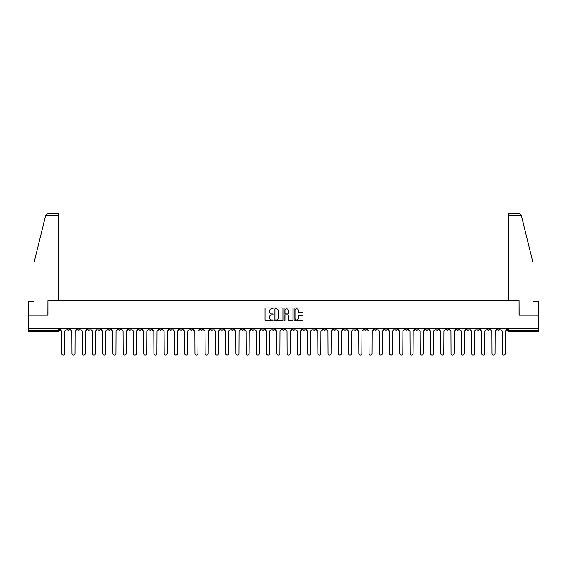 <?xml version="1.0" encoding="UTF-8"?>
<svg xmlns="http://www.w3.org/2000/svg" width="567" height="567" viewBox="0 0 567 567"><rect width="100%" height="100%" fill="white"/><g stroke="black" fill="none" stroke-linecap="round" stroke-linejoin="round"><path stroke-width="0.85" d="M272.989 308.405A0.454 0.454 0 0 0 272.543 307.952L265.689 307.952A0.645 0.645 0 0 0 265.044 308.597L265.044 320.199A0.645 0.645 0 0 0 265.689 320.844L272.543 320.844A0.454 0.454 0 0 0 272.989 320.398A0.454 0.454 0 0 0 272.543 319.944L271.657 319.944A2.062 2.062 0 0 1 269.594 317.881L269.594 316.918A2.062 2.062 0 0 1 271.657 314.855L272.543 314.855A0.454 0.454 0 0 0 272.989 314.401A0.454 0.454 0 0 0 272.543 313.948L271.657 313.948A2.062 2.062 0 0 1 269.594 311.885L269.594 310.922A2.062 2.062 0 0 1 271.657 308.859L272.543 308.859A0.454 0.454 0 0 0 272.989 308.405M405.129 328.258L405.129 328.98L407.758 328.98A1.311 1.311 0 0 1 406.447 330.292A1.311 1.311 0 0 1 405.129 328.98L405.129 328.258M343.659 328.258L343.659 328.98L346.288 328.98A1.311 1.311 0 0 1 344.97 330.292A1.311 1.311 0 0 1 343.659 328.98L343.659 328.258M333.41 328.258L333.41 328.98L336.04 328.98A1.311 1.311 0 0 1 334.728 330.292A1.311 1.311 0 0 1 333.41 328.98L333.41 328.258M271.94 328.258L271.94 328.98L274.57 328.98A1.311 1.311 0 0 1 273.251 330.292A1.311 1.311 0 0 1 271.94 328.98L271.94 328.258M261.699 328.258L261.699 328.98L264.321 328.98A1.311 1.311 0 0 1 263.01 330.292A1.311 1.311 0 0 1 261.699 328.98L261.699 328.258M251.45 328.258L251.45 328.98L254.08 328.98A1.311 1.311 0 0 1 252.762 330.292A1.311 1.311 0 0 1 251.45 328.98L251.45 328.258M230.96 328.258L230.96 328.98L233.59 328.98A1.311 1.311 0 0 1 232.272 330.292A1.311 1.311 0 0 1 230.96 328.98L230.96 328.258M210.47 328.98L210.47 328.258L210.47 328.98A1.311 1.311 0 0 0 211.782 330.292A1.311 1.311 0 0 1 210.47 328.98L213.093 328.98A1.311 1.311 0 0 1 211.782 330.292A1.311 1.311 0 0 0 213.093 328.98L213.093 328.258L213.093 328.98M200.222 328.98L200.222 328.258L200.222 328.98A1.311 1.311 0 0 0 201.54 330.292A1.311 1.311 0 0 1 200.222 328.98L202.851 328.98A1.311 1.311 0 0 1 201.54 330.292M189.98 328.98L189.98 328.258L189.98 328.98A1.311 1.311 0 0 0 191.292 330.292A1.311 1.311 0 0 1 189.98 328.98L192.603 328.98A1.311 1.311 0 0 1 191.292 330.292A1.311 1.311 0 0 0 192.603 328.98L192.603 328.258L192.603 328.98M179.732 328.258L179.732 328.98L182.361 328.98A1.311 1.311 0 0 1 181.043 330.292A1.311 1.311 0 0 1 179.732 328.98L179.732 328.258M169.49 328.258L169.49 328.98L172.113 328.98A1.311 1.311 0 0 1 170.802 330.292A1.311 1.311 0 0 1 169.49 328.98L169.49 328.258M159.242 328.258L159.242 328.98L161.871 328.98A1.311 1.311 0 0 1 160.553 330.292A1.311 1.311 0 0 1 159.242 328.98L159.242 328.258M148.993 328.98L148.993 328.258L148.993 328.98A1.311 1.311 0 0 0 150.312 330.292A1.311 1.311 0 0 1 148.993 328.98L151.623 328.98A1.311 1.311 0 0 1 150.312 330.292M128.503 328.98L128.503 328.258L128.503 328.98A1.311 1.311 0 0 0 129.822 330.292A1.311 1.311 0 0 1 128.503 328.98L131.133 328.98A1.311 1.311 0 0 1 129.822 330.292A1.311 1.311 0 0 0 131.133 328.98L131.133 328.258L131.133 328.98M118.262 328.98L118.262 328.258L118.262 328.98A1.311 1.311 0 0 0 119.573 330.292A1.311 1.311 0 0 1 118.262 328.98L120.884 328.98A1.311 1.311 0 0 1 119.573 330.292A1.311 1.311 0 0 0 120.884 328.98L120.884 328.258L120.884 328.98M108.014 328.98L108.014 328.258L108.014 328.98A1.311 1.311 0 0 0 109.325 330.292A1.311 1.311 0 0 1 108.014 328.98L110.643 328.98A1.311 1.311 0 0 1 109.325 330.292A1.311 1.311 0 0 0 110.643 328.98L110.643 328.258L110.643 328.98M97.772 328.98L97.772 328.258L97.772 328.98A1.311 1.311 0 0 0 99.083 330.292A1.311 1.311 0 0 1 97.772 328.98L100.394 328.98A1.311 1.311 0 0 1 99.083 330.292M87.524 328.98L87.524 328.258L87.524 328.98A1.311 1.311 0 0 0 88.835 330.292A1.311 1.311 0 0 1 87.524 328.98L90.153 328.98A1.311 1.311 0 0 1 88.835 330.292A1.311 1.311 0 0 0 90.153 328.98L90.153 328.258L90.153 328.98M77.275 328.98L77.275 328.258L77.275 328.98A1.311 1.311 0 0 0 78.593 330.292A1.311 1.311 0 0 1 77.275 328.98L79.904 328.98A1.311 1.311 0 0 1 78.593 330.292A1.311 1.311 0 0 0 79.904 328.98L79.904 328.258L79.904 328.98M302.339 312.502A0.645 0.645 0 0 0 302.984 311.857L302.984 308.597A0.645 0.645 0 0 0 302.339 307.952L294.734 307.952A0.645 0.645 0 0 0 294.089 308.597L294.089 320.199A0.645 0.645 0 0 0 294.734 320.844L302.339 320.844A0.645 0.645 0 0 0 302.984 320.199L302.984 316.273A0.645 0.645 0 0 0 302.339 315.628L299.085 315.628A0.645 0.645 0 0 0 298.44 316.273L298.44 318.222A1.722 1.722 0 0 1 296.718 319.944A1.722 1.722 0 0 1 294.989 318.222L294.989 310.581A1.722 1.722 0 0 1 296.718 308.859A1.722 1.722 0 0 1 298.44 310.581L298.44 311.857A0.645 0.645 0 0 0 299.085 312.502L302.339 312.502M45.665 215.361L47.692 213.39L58.628 213.39L58.628 215.361L45.665 215.361L33.999 262.649L33.999 301.396L28.35 301.396L28.35 315.188L47.919 315.188L47.919 300.545L519.081 300.545L519.081 315.188L538.65 315.188L538.65 328.258L28.35 328.258L28.35 330.292L59.415 330.292L59.415 328.258L59.415 330.292A1.311 1.311 0 0 1 58.103 331.61L28.35 331.61L28.35 330.292M28.35 315.188L28.35 328.258M282.933 308.597A0.645 0.645 0 0 0 282.288 307.952L274.683 307.952A0.645 0.645 0 0 0 274.038 308.597L274.038 320.199A0.645 0.645 0 0 0 274.683 320.844L282.288 320.844A0.645 0.645 0 0 0 282.933 320.199L282.933 308.597M284.712 307.952L292.317 307.952A0.645 0.645 0 0 1 292.962 308.597L292.962 320.199A0.645 0.645 0 0 1 292.317 320.844L289.057 320.844A0.645 0.645 0 0 1 288.419 320.199L288.419 315.493A0.645 0.645 0 0 0 287.774 314.855L285.612 314.855A0.645 0.645 0 0 0 284.967 315.493L284.967 320.398A0.454 0.454 0 0 1 284.514 320.844A0.454 0.454 0 0 1 284.067 320.398L284.067 308.597A0.645 0.645 0 0 1 284.712 307.952M507.585 328.258L507.585 330.292L538.65 330.292L538.65 331.61L508.897 331.61A1.311 1.311 0 0 1 507.585 330.292M538.65 328.258L538.65 330.292M499.966 328.258L499.966 328.98A1.311 1.311 0 0 1 498.655 330.292A1.311 1.311 0 0 1 497.337 328.98L499.966 328.98M497.337 328.258L497.337 328.98M489.725 328.258L489.725 328.98A1.311 1.311 0 0 1 488.407 330.292A1.311 1.311 0 0 1 487.096 328.98A1.311 1.311 0 0 0 488.407 330.292A1.311 1.311 0 0 0 489.725 328.98L487.096 328.98L487.096 328.258M479.476 328.258L479.476 328.98A1.311 1.311 0 0 1 478.165 330.292A1.311 1.311 0 0 1 476.847 328.98L479.476 328.98M476.847 328.258L476.847 328.98M469.228 328.258L469.228 328.98A1.311 1.311 0 0 1 467.917 330.292A1.311 1.311 0 0 1 466.606 328.98L469.228 328.98M466.606 328.258L466.606 328.98M458.987 328.98L458.987 328.258L458.987 328.98A1.311 1.311 0 0 1 457.675 330.292A1.311 1.311 0 0 1 456.357 328.98L458.987 328.98A1.311 1.311 0 0 1 457.675 330.292M456.357 328.258L456.357 328.98M448.738 328.258L448.738 328.98A1.311 1.311 0 0 1 447.427 330.292A1.311 1.311 0 0 1 446.116 328.98A1.311 1.311 0 0 0 447.427 330.292M446.116 328.258L446.116 328.98L448.738 328.98M438.497 328.258L438.497 328.98A1.311 1.311 0 0 1 437.178 330.292A1.311 1.311 0 0 1 435.867 328.98L438.497 328.98A1.311 1.311 0 0 1 437.178 330.292M435.867 328.258L435.867 328.98M428.248 328.258L428.248 328.98A1.311 1.311 0 0 1 426.937 330.292A1.311 1.311 0 0 1 425.626 328.98A1.311 1.311 0 0 0 426.937 330.292M425.626 328.258L425.626 328.98L428.248 328.98M418.007 328.258L418.007 328.98A1.311 1.311 0 0 1 416.688 330.292A1.311 1.311 0 0 1 415.377 328.98L418.007 328.98M415.377 328.258L415.377 328.98M407.758 328.258L407.758 328.98A1.311 1.311 0 0 1 406.447 330.292M397.51 328.258L397.51 328.98A1.311 1.311 0 0 1 396.198 330.292A1.311 1.311 0 0 1 394.887 328.98L397.51 328.98M394.887 328.258L394.887 328.98M387.268 328.258L387.268 328.98A1.311 1.311 0 0 1 385.957 330.292A1.311 1.311 0 0 1 384.639 328.98L387.268 328.98M384.639 328.258L384.639 328.98M377.02 328.258L377.02 328.98A1.311 1.311 0 0 1 375.708 330.292A1.311 1.311 0 0 1 374.397 328.98A1.311 1.311 0 0 0 375.708 330.292M374.397 328.258L374.397 328.98L377.02 328.98M366.778 328.258L366.778 328.98A1.311 1.311 0 0 1 365.46 330.292A1.311 1.311 0 0 1 364.149 328.98L366.778 328.98M364.149 328.258L364.149 328.98M356.53 328.258L356.53 328.98A1.311 1.311 0 0 1 355.218 330.292A1.311 1.311 0 0 1 353.907 328.98L356.53 328.98M353.907 328.258L353.907 328.98M346.288 328.258L346.288 328.98M336.04 328.258L336.04 328.98L336.04 328.258M325.798 328.258L325.798 328.98A1.311 1.311 0 0 1 324.48 330.292A1.311 1.311 0 0 1 323.169 328.98L325.798 328.98M323.169 328.258L323.169 328.98M315.55 328.258L315.55 328.98A1.311 1.311 0 0 1 314.238 330.292A1.311 1.311 0 0 1 312.92 328.98L315.55 328.98M312.92 328.258L312.92 328.98M305.301 328.258L305.301 328.98A1.311 1.311 0 0 1 303.99 330.292A1.311 1.311 0 0 1 302.679 328.98L305.301 328.98M302.679 328.258L302.679 328.98M295.06 328.258L295.06 328.98A1.311 1.311 0 0 1 293.749 330.292A1.311 1.311 0 0 1 292.43 328.98L295.06 328.98M292.43 328.258L292.43 328.98M284.811 328.258L284.811 328.98A1.311 1.311 0 0 1 283.5 330.292A1.311 1.311 0 0 1 282.189 328.98L284.811 328.98M282.189 328.258L282.189 328.98M274.57 328.258L274.57 328.98A1.311 1.311 0 0 1 273.251 330.292M264.321 328.258L264.321 328.98M254.08 328.98L254.08 328.258L254.08 328.98A1.311 1.311 0 0 1 252.762 330.292M243.831 328.258L243.831 328.98A1.311 1.311 0 0 1 242.52 330.292A1.311 1.311 0 0 1 241.202 328.98A1.311 1.311 0 0 0 242.52 330.292A1.311 1.311 0 0 0 243.831 328.98L241.202 328.98L241.202 328.258M233.59 328.98L233.59 328.258L233.59 328.98A1.311 1.311 0 0 1 232.272 330.292M223.341 328.258L223.341 328.98A1.311 1.311 0 0 1 222.03 330.292A1.311 1.311 0 0 1 220.712 328.98A1.311 1.311 0 0 0 222.03 330.292M220.712 328.258L220.712 328.98L223.341 328.98M202.851 328.258L202.851 328.98L202.851 328.258M182.361 328.98L182.361 328.258L182.361 328.98A1.311 1.311 0 0 1 181.043 330.292M172.113 328.98L172.113 328.258L172.113 328.98A1.311 1.311 0 0 1 170.802 330.292M161.871 328.98L161.871 328.258L161.871 328.98A1.311 1.311 0 0 1 160.553 330.292M151.623 328.258L151.623 328.98L151.623 328.258M141.374 328.98L141.374 328.258L141.374 328.98A1.311 1.311 0 0 1 140.063 330.292A1.311 1.311 0 0 1 138.752 328.98L141.374 328.98A1.311 1.311 0 0 1 140.063 330.292M138.752 328.258L138.752 328.98M100.394 328.258L100.394 328.98L100.394 328.258M69.663 328.258L69.663 328.98A1.311 1.311 0 0 1 68.345 330.292A1.311 1.311 0 0 1 67.034 328.98A1.311 1.311 0 0 0 68.345 330.292A1.311 1.311 0 0 0 69.663 328.98L69.663 328.258M67.034 328.258L67.034 328.98L69.663 328.98M58.103 328.258L58.103 331.61A1.311 1.311 0 0 0 59.415 330.292M275.392 308.859A0.454 0.454 0 0 0 274.945 309.306L274.945 319.49A0.454 0.454 0 0 0 275.392 319.944L276.327 319.944A2.062 2.062 0 0 0 278.39 317.881L278.39 310.922A2.062 2.062 0 0 0 276.327 308.859L275.392 308.859M288.419 310.61A1.722 1.722 0 0 0 286.689 308.887A1.722 1.722 0 0 0 284.967 310.61L284.967 313.303A0.645 0.645 0 0 0 285.612 313.948L287.774 313.948A0.645 0.645 0 0 0 288.419 313.303L288.419 310.61M60.3 329.64L60.3 328.258L60.3 329.64A1.311 1.311 48.4 0 0 61.612 330.951L61.711 353.61A1.51 1.51 48.4 0 0 63.221 355.119A1.51 1.51 48.4 0 0 64.737 353.61L64.829 330.951A1.311 1.311 48.4 0 0 66.148 329.64L66.148 328.258M61.612 330.951L61.711 353.61M64.737 353.61L64.829 330.951M70.549 329.64L70.549 328.258L70.549 329.64A1.311 1.311 48.4 0 0 71.86 330.951L71.959 353.61A1.51 1.51 48.4 0 0 73.469 355.119A1.51 1.51 48.4 0 0 74.979 353.61L75.078 330.951A1.311 1.311 48.4 0 0 76.389 329.64L76.389 328.258M80.79 329.64L80.79 328.258L80.79 329.64A1.311 1.311 48.4 0 0 82.109 330.951L82.201 353.61A1.51 1.51 48.4 0 0 83.718 355.119A1.51 1.51 48.4 0 0 85.227 353.61L85.326 330.951A1.311 1.311 48.4 0 0 86.638 329.64L86.638 328.258M58.628 300.545L58.628 215.361M47.855 315.188L47.919 300.545M538.65 315.188L538.65 301.396L533.001 301.396L533.001 262.649L521.222 214.893L519.308 213.39L508.372 213.39L508.372 300.545M519.145 315.188L519.081 300.545M71.86 330.951L71.959 353.61M74.979 353.61L75.078 330.951M82.109 330.951L82.201 353.61M85.227 353.61L85.326 330.951M91.039 329.64L91.039 328.258L91.039 329.64A1.311 1.311 48.4 0 0 92.35 330.951L92.449 353.61A1.51 1.51 48.4 0 0 93.959 355.119A1.51 1.51 48.4 0 0 95.469 353.61L95.568 330.951A1.311 1.311 48.4 0 0 96.879 329.64L96.879 328.258M101.28 329.64L101.28 328.258L101.28 329.64A1.311 1.311 48.4 0 0 102.599 330.951L102.698 353.61A1.51 1.51 48.4 0 0 104.208 355.119A1.51 1.51 48.4 0 0 105.717 353.61L105.816 330.951A1.311 1.311 48.4 0 0 107.128 329.64L107.128 328.258M111.529 329.64L111.529 328.258L111.529 329.64A1.311 1.311 48.4 0 0 112.84 330.951L112.939 353.61A1.51 1.51 48.4 0 0 114.449 355.119A1.51 1.51 48.4 0 0 115.959 353.61L116.058 330.951A1.311 1.311 48.4 0 0 117.376 329.64L117.376 328.258M92.35 330.951L92.449 353.61M95.469 353.61L95.568 330.951M102.599 330.951L102.698 353.61M105.717 353.61L105.816 330.951M112.84 330.951L112.939 353.61M115.959 353.61L116.058 330.951M121.77 329.64L121.77 328.258L121.77 329.64A1.311 1.311 48.4 0 0 123.089 330.951L123.188 353.61A1.51 1.51 48.4 0 0 124.697 355.119A1.51 1.51 48.4 0 0 126.207 353.61L126.306 330.951A1.311 1.311 48.4 0 0 127.618 329.64L127.618 328.258M132.019 329.64L132.019 328.258L132.019 329.64A1.311 1.311 48.4 0 0 133.33 330.951L133.429 353.61A1.51 1.51 48.4 0 0 134.939 355.119A1.51 1.51 48.4 0 0 136.456 353.61L136.548 330.951A1.311 1.311 48.4 0 0 137.866 329.64L137.866 328.258M142.267 329.64L142.267 328.258L142.267 329.64A1.311 1.311 48.4 0 0 143.579 330.951L143.678 353.61A1.51 1.51 48.4 0 0 145.187 355.119A1.51 1.51 48.4 0 0 146.697 353.61L146.796 330.951A1.311 1.311 48.4 0 0 148.107 329.64L148.107 328.258M152.509 329.64L152.509 328.258L152.509 329.64A1.311 1.311 48.4 0 0 153.82 330.951L153.919 353.61A1.51 1.51 48.4 0 0 155.436 355.119A1.51 1.51 48.4 0 0 156.946 353.61L157.045 330.951A1.311 1.311 48.4 0 0 158.356 329.64L158.356 328.258M162.757 329.64L162.757 328.258L162.757 329.64A1.311 1.311 48.4 0 0 164.069 330.951L164.168 353.61A1.51 1.51 48.4 0 0 165.677 355.119A1.51 1.51 48.4 0 0 167.187 353.61L167.286 330.951A1.311 1.311 48.4 0 0 168.597 329.64L168.597 328.258M172.999 329.64L172.999 328.258L172.999 329.64A1.311 1.311 48.4 0 0 174.317 330.951L174.409 353.61A1.51 1.51 48.4 0 0 175.926 355.119A1.51 1.51 48.4 0 0 177.436 353.61L177.535 330.951A1.311 1.311 48.4 0 0 178.846 329.64L178.846 328.258M183.247 329.64L183.247 328.258L183.247 329.64A1.311 1.311 48.4 0 0 184.558 330.951L184.658 353.61A1.51 1.51 48.4 0 0 186.167 355.119A1.51 1.51 48.4 0 0 187.677 353.61L187.776 330.951A1.311 1.311 48.4 0 0 189.095 329.64L189.095 328.258M193.489 329.64L193.489 328.258L193.489 329.64A1.311 1.311 48.4 0 0 194.807 330.951L194.906 353.61A1.51 1.51 48.4 0 0 196.416 355.119A1.51 1.51 48.4 0 0 197.926 353.61L198.025 330.951A1.311 1.311 48.4 0 0 199.336 329.64L199.336 328.258M203.737 329.64L203.737 328.258L203.737 329.64A1.311 1.311 48.4 0 0 205.048 330.951L205.148 353.61A1.51 1.51 48.4 0 0 206.657 355.119A1.51 1.51 48.4 0 0 208.167 353.61L208.266 330.951A1.311 1.311 48.4 0 0 209.584 329.64L209.584 328.258M213.986 329.64L213.986 328.258L213.986 329.64A1.311 1.311 48.4 0 0 215.297 330.951L215.396 353.61A1.51 1.51 48.4 0 0 216.906 355.119A1.51 1.51 48.4 0 0 218.415 353.61L218.515 330.951A1.311 1.311 48.4 0 0 219.826 329.64L219.826 328.258M224.227 329.64L224.227 328.258L224.227 329.64A1.311 1.311 48.4 0 0 225.538 330.951L225.638 353.61A1.51 1.51 48.4 0 0 227.147 355.119A1.51 1.51 48.4 0 0 228.664 353.61L228.756 330.951A1.311 1.311 48.4 0 0 230.074 329.64L230.074 328.258M234.476 329.64L234.476 328.258L234.476 329.64A1.311 1.311 48.4 0 0 235.787 330.951L235.886 353.61A1.51 1.51 48.4 0 0 237.396 355.119A1.51 1.51 48.4 0 0 238.905 353.61L239.005 330.951A1.311 1.311 48.4 0 0 240.316 329.64L240.316 328.258M244.717 329.64L244.717 328.258L244.717 329.64A1.311 1.311 48.4 0 0 246.035 330.951L246.128 353.61A1.51 1.51 48.4 0 0 247.644 355.119A1.51 1.51 48.4 0 0 249.154 353.61L249.253 330.951A1.311 1.311 48.4 0 0 250.564 329.64L250.564 328.258M254.966 329.64L254.966 328.258L254.966 329.64A1.311 1.311 48.4 0 0 256.277 330.951L256.376 353.61A1.51 1.51 48.4 0 0 257.886 355.119A1.51 1.51 48.4 0 0 259.395 353.61L259.495 330.951A1.311 1.311 48.4 0 0 260.806 329.64L260.806 328.258M265.207 329.64L265.207 328.258L265.207 329.64A1.311 1.311 48.4 0 0 266.525 330.951L266.625 353.61A1.51 1.51 48.4 0 0 268.134 355.119A1.51 1.51 48.4 0 0 269.644 353.61L269.743 330.951A1.311 1.311 48.4 0 0 271.054 329.64L271.054 328.258M275.456 329.64L275.456 328.258L275.456 329.64A1.311 1.311 48.4 0 0 276.767 330.951L276.866 353.61A1.51 1.51 48.4 0 0 278.376 355.119A1.51 1.51 48.4 0 0 279.885 353.61L279.985 330.951A1.311 1.311 48.4 0 0 281.303 329.64L281.303 328.258M126.207 353.61L126.306 330.951M123.089 330.951L123.188 353.61M136.456 353.61L136.548 330.951M133.33 330.951L133.429 353.61M146.697 353.61L146.796 330.951M143.579 330.951L143.678 353.61M156.946 353.61L157.045 330.951M153.82 330.951L153.919 353.61M167.187 353.61L167.286 330.951M164.069 330.951L164.168 353.61M177.436 353.61L177.535 330.951M174.317 330.951L174.409 353.61M187.677 353.61L187.776 330.951M184.558 330.951L184.658 353.61M197.926 353.61L198.025 330.951M194.807 330.951L194.906 353.61M208.167 353.61L208.266 330.951M205.048 330.951L205.148 353.61M218.415 353.61L218.515 330.951M215.297 330.951L215.396 353.61M228.664 353.61L228.756 330.951M225.538 330.951L225.638 353.61M238.905 353.61L239.005 330.951M235.787 330.951L235.886 353.61M249.154 353.61L249.253 330.951M246.035 330.951L246.128 353.61M259.395 353.61L259.495 330.951M256.277 330.951L256.376 353.61M269.644 353.61L269.743 330.951M266.525 330.951L266.625 353.61M279.885 353.61L279.985 330.951M276.767 330.951L276.866 353.61M285.697 329.64L285.697 328.258L285.697 329.64A1.311 1.311 48.4 0 0 287.015 330.951L287.115 353.61A1.51 1.51 48.4 0 0 288.624 355.119A1.51 1.51 48.4 0 0 290.134 353.61L290.233 330.951A1.311 1.311 48.4 0 0 291.544 329.64L291.544 328.258M295.946 329.64L295.946 328.258L295.946 329.64A1.311 1.311 48.4 0 0 297.257 330.951L297.356 353.61A1.51 1.51 48.4 0 0 298.866 355.119A1.51 1.51 48.4 0 0 300.375 353.61L300.475 330.951A1.311 1.311 48.4 0 0 301.793 329.64L301.793 328.258M306.194 329.64L306.194 328.258L306.194 329.64A1.311 1.311 48.4 0 0 307.505 330.951L307.605 353.61A1.51 1.51 48.4 0 0 309.114 355.119A1.51 1.51 48.4 0 0 310.624 353.61L310.723 330.951A1.311 1.311 48.4 0 0 312.034 329.64L312.034 328.258M316.436 329.64L316.436 328.258L316.436 329.64A1.311 1.311 48.4 0 0 317.747 330.951L317.846 353.61A1.51 1.51 48.4 0 0 319.356 355.119A1.51 1.51 48.4 0 0 320.872 353.61L320.965 330.951A1.311 1.311 48.4 0 0 322.283 329.64L322.283 328.258M287.015 330.951L287.115 353.61M290.134 353.61L290.233 330.951M297.257 330.951L297.356 353.61M300.375 353.61L300.475 330.951M307.505 330.951L307.605 353.61M310.624 353.61L310.723 330.951M317.747 330.951L317.846 353.61M320.872 353.61L320.965 330.951M326.684 329.64L326.684 328.258L326.684 329.64A1.311 1.311 48.4 0 0 327.995 330.951L328.095 353.61A1.51 1.51 48.4 0 0 329.604 355.119A1.51 1.51 48.4 0 0 331.114 353.61L331.213 330.951A1.311 1.311 48.4 0 0 332.524 329.64L332.524 328.258M327.995 330.951L328.095 353.61M331.114 353.61L331.213 330.951M336.926 329.64L336.926 328.258L336.926 329.64A1.311 1.311 48.4 0 0 338.244 330.951L338.336 353.61A1.51 1.51 48.4 0 0 339.853 355.119A1.51 1.51 48.4 0 0 341.362 353.61L341.462 330.951A1.311 1.311 48.4 0 0 342.773 329.64L342.773 328.258M338.244 330.951L338.336 353.61M341.362 353.61L341.462 330.951M347.174 329.64L347.174 328.258L347.174 329.64A1.311 1.311 48.4 0 0 348.485 330.951L348.585 353.61A1.51 1.51 48.4 0 0 350.094 355.119A1.51 1.51 48.4 0 0 351.604 353.61L351.703 330.951A1.311 1.311 48.4 0 0 353.014 329.64L353.014 328.258M348.485 330.951L348.585 353.61M351.604 353.61L351.703 330.951M357.416 329.64L357.416 328.258L357.416 329.64A1.311 1.311 48.4 0 0 358.734 330.951L358.833 353.61A1.51 1.51 48.4 0 0 360.343 355.119A1.51 1.51 48.4 0 0 361.852 353.61L361.952 330.951A1.311 1.311 48.4 0 0 363.263 329.64L363.263 328.258M358.734 330.951L358.833 353.61M361.852 353.61L361.952 330.951M367.664 329.64L367.664 328.258L367.664 329.64A1.311 1.311 48.4 0 0 368.975 330.951L369.074 353.61A1.51 1.51 48.4 0 0 370.584 355.119A1.51 1.51 48.4 0 0 372.094 353.61L372.193 330.951A1.311 1.311 48.4 0 0 373.511 329.64L373.511 328.258M368.975 330.951L369.074 353.61M372.094 353.61L372.193 330.951M377.906 329.64L377.906 328.258L377.906 329.64A1.311 1.311 48.4 0 0 379.224 330.951L379.323 353.61A1.51 1.51 48.4 0 0 380.833 355.119A1.51 1.51 48.4 0 0 382.342 353.61L382.442 330.951A1.311 1.311 48.4 0 0 383.753 329.64L383.753 328.258M379.224 330.951L379.323 353.61M382.342 353.61L382.442 330.951M388.154 329.64L388.154 328.258L388.154 329.64A1.311 1.311 48.4 0 0 389.465 330.951L389.564 353.61A1.51 1.51 48.4 0 0 391.074 355.119A1.51 1.51 48.4 0 0 392.591 353.61L392.683 330.951A1.311 1.311 48.4 0 0 394.001 329.64L394.001 328.258M389.465 330.951L389.564 353.61M392.591 353.61L392.683 330.951M398.403 329.64L398.403 328.258L398.403 329.64A1.311 1.311 48.4 0 0 399.714 330.951L399.813 353.61A1.51 1.51 48.4 0 0 401.323 355.119A1.51 1.51 48.4 0 0 402.832 353.61L402.931 330.951A1.311 1.311 48.4 0 0 404.243 329.64L404.243 328.258M399.714 330.951L399.813 353.61M402.832 353.61L402.931 330.951M408.644 329.64L408.644 328.258L408.644 329.64A1.311 1.311 48.4 0 0 409.955 330.951L410.054 353.61A1.51 1.51 48.4 0 0 411.564 355.119A1.51 1.51 48.4 0 0 413.081 353.61L413.18 330.951A1.311 1.311 48.4 0 0 414.491 329.64L414.491 328.258M409.955 330.951L410.054 353.61M413.081 353.61L413.18 330.951M418.893 329.64L418.893 328.258L418.893 329.64A1.311 1.311 48.4 0 0 420.204 330.951L420.303 353.61A1.51 1.51 48.4 0 0 421.813 355.119A1.51 1.51 48.4 0 0 423.322 353.61L423.421 330.951A1.311 1.311 48.4 0 0 424.733 329.64L424.733 328.258M420.204 330.951L420.303 353.61M423.322 353.61L423.421 330.951M429.134 329.64L429.134 328.258L429.134 329.64A1.311 1.311 48.4 0 0 430.452 330.951L430.544 353.61A1.51 1.51 48.4 0 0 432.061 355.119A1.51 1.51 48.4 0 0 433.571 353.61L433.67 330.951A1.311 1.311 48.4 0 0 434.981 329.64L434.981 328.258M430.452 330.951L430.544 353.61M433.571 353.61L433.67 330.951M439.382 329.64L439.382 328.258L439.382 329.64A1.311 1.311 48.4 0 0 440.694 330.951L440.793 353.61A1.51 1.51 48.4 0 0 442.303 355.119A1.51 1.51 48.4 0 0 443.812 353.61L443.911 330.951A1.311 1.311 48.4 0 0 445.23 329.64L445.23 328.258M440.694 330.951L440.793 353.61M443.812 353.61L443.911 330.951M449.624 329.64L449.624 328.258L449.624 329.64A1.311 1.311 48.4 0 0 450.942 330.951L451.041 353.61A1.51 1.51 48.4 0 0 452.551 355.119A1.51 1.51 48.4 0 0 454.061 353.61L454.16 330.951A1.311 1.311 48.4 0 0 455.471 329.64L455.471 328.258M450.942 330.951L451.041 353.61M454.061 353.61L454.16 330.951M459.872 329.64L459.872 328.258L459.872 329.64A1.311 1.311 48.4 0 0 461.184 330.951L461.283 353.61A1.51 1.51 48.4 0 0 462.792 355.119A1.51 1.51 48.4 0 0 464.302 353.61L464.401 330.951A1.311 1.311 48.4 0 0 465.72 329.64L465.72 328.258M461.184 330.951L461.283 353.61M464.302 353.61L464.401 330.951M470.121 329.64L470.121 328.258L470.121 329.64A1.311 1.311 48.4 0 0 471.432 330.951L471.531 353.61A1.51 1.51 48.4 0 0 473.041 355.119A1.51 1.51 48.4 0 0 474.551 353.61L474.65 330.951A1.311 1.311 48.4 0 0 475.961 329.64L475.961 328.258M471.432 330.951L471.531 353.61M474.551 353.61L474.65 330.951M480.362 329.64L480.362 328.258L480.362 329.64A1.311 1.311 48.4 0 0 481.674 330.951L481.773 353.61A1.51 1.51 48.4 0 0 483.282 355.119A1.51 1.51 48.4 0 0 484.799 353.61L484.891 330.951A1.311 1.311 48.4 0 0 486.21 329.64L486.21 328.258M481.674 330.951L481.773 353.61M484.799 353.61L484.891 330.951M490.611 329.64L490.611 328.258L490.611 329.64A1.311 1.311 48.4 0 0 491.922 330.951L492.021 353.61A1.51 1.51 48.4 0 0 493.531 355.119A1.51 1.51 48.4 0 0 495.041 353.61L495.14 330.951A1.311 1.311 48.4 0 0 496.451 329.64L496.451 328.258M491.922 330.951L492.021 353.61M495.041 353.61L495.14 330.951M500.852 329.64L500.852 328.258L500.852 329.64A1.311 1.311 48.4 0 0 502.171 330.951L502.263 353.61A1.51 1.51 48.4 0 0 503.779 355.119A1.51 1.51 48.4 0 0 505.289 353.61L505.388 330.951A1.311 1.311 48.4 0 0 506.7 329.64L506.7 328.258M502.171 330.951L502.263 353.61M505.289 353.61L505.388 330.951M508.897 328.258L508.897 331.61M521.335 215.361L508.372 215.361"/></g></svg>
